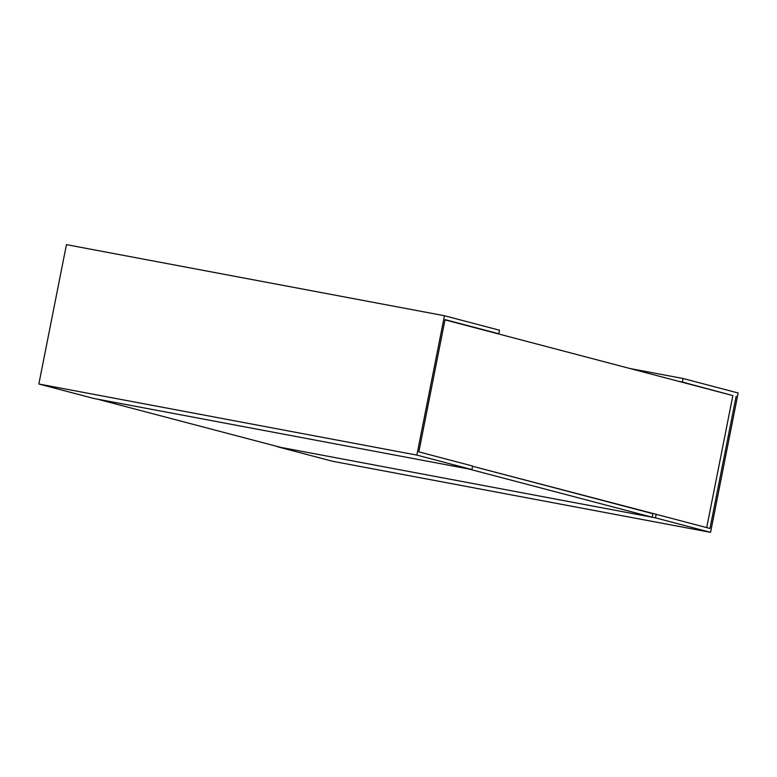 <?xml version="1.0" encoding="UTF-8"?>
<svg xmlns="http://www.w3.org/2000/svg" width="777" height="777" viewBox="0 0 777 777"><rect width="100%" height="100%" fill="white"/><g stroke="black" fill="none" stroke-linecap="round" stroke-linejoin="round"><path stroke-width="1.17" d="M444.988 319.862L732.857 395.58L706.711 527.602M652.185 517.239L280.788 447.397L97.222 399.116L468.618 468.958L652.185 517.239L652.884 513.694L472.581 466.268L656.186 514.316L655.487 517.861L710.557 532.352L738.15 392.987L683.08 378.506L682.381 382.051L732.857 395.58M495.512 333.148L498.815 333.77L499.524 330.225L444.454 315.734L416.86 455.099L471.921 469.58L472.63 466.035L418.842 451.884L445.036 319.619L498.815 333.77M471.921 469.58L93.92 398.494L38.85 384.013L66.443 244.648L444.454 315.734M38.85 384.013L416.86 455.099M736.159 396.202L709.974 528.467L656.186 514.316M655.487 517.861L277.476 446.775L332.546 461.266L710.557 532.352M679.069 381.429L682.381 382.051M630.001 368.521L683.08 378.506"/></g></svg>
